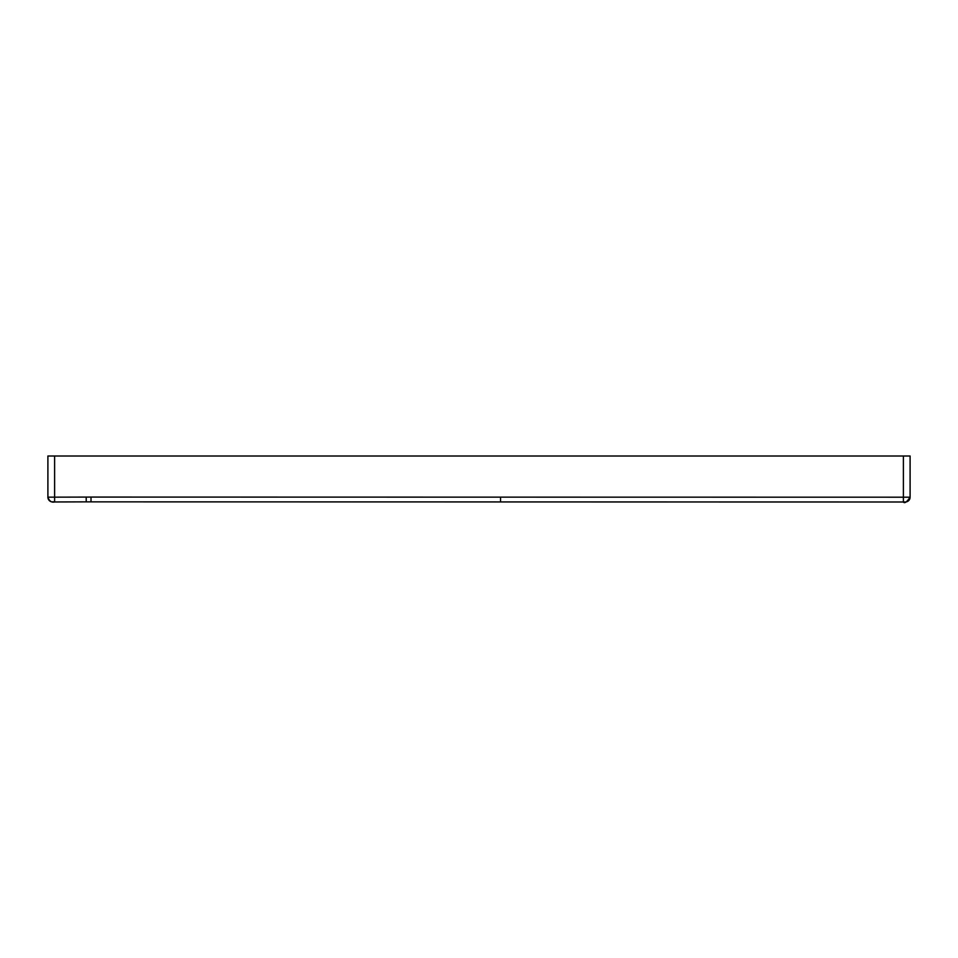 <?xml version="1.0" encoding="UTF-8"?>
<svg xmlns="http://www.w3.org/2000/svg" width="958" height="958" viewBox="0 0 958 958"><rect width="100%" height="100%" fill="white"/><g stroke="black" fill="none" stroke-linecap="round" stroke-linejoin="round"><path stroke-width="1.44" d="M909.968 498.304L910.1 497.202A4.79 4.79 -2.3 0 1 905.31 501.992L903.394 501.992C904.568 503.669 906.795 502.064 910.1 497.202L415.03 497.13M337.024 497.106L330.666 497.106M91.273 497.07L47.9 497.178L47.9 456.008L910.1 456.008L910.1 497.202L910.1 456.008M47.912 497.441L47.9 497.19A4.79 4.79 180 0 0 52.714 501.968L52.989 501.669M86.208 497.07L86.22 501.86L54.618 501.968C51.54 502.687 49.301 501.094 47.9 497.178L47.9 456.008M54.606 456.008L54.618 501.968L52.678 501.968M905.31 501.992A4.79 4.79 -2.3 0 0 910.1 497.202L903.394 497.202L903.394 501.992L738.762 501.98L500.555 501.932L500.555 497.142L91.01 497.07L91.01 501.86L86.22 501.86L500.555 501.932L133.749 501.872M903.394 501.992L500.555 501.932L903.394 501.992M907.226 497.202L902.568 497.202M903.394 497.202L903.394 456.008M48.403 499.31L48.068 498.435M905.897 501.956L906.711 501.788M906.723 501.776L907.693 501.357M909.621 499.298L909.872 498.675M467.312 501.932L390.816 501.908M361.19 501.908L306.093 501.896M252.134 501.884L186.786 501.872M54.618 501.968L86.22 501.86"/></g></svg>
